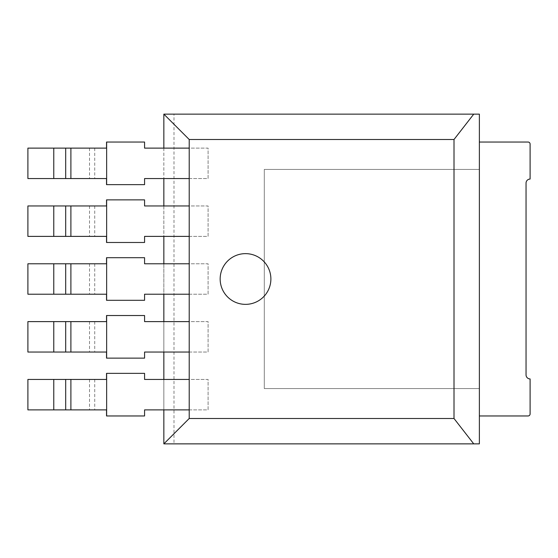 <?xml version="1.0" encoding="UTF-8"?>
<svg xmlns="http://www.w3.org/2000/svg" width="558" height="558" viewBox="0 0 558 558"><rect width="100%" height="100%" fill="white"/><g stroke="black" fill="none" stroke-linecap="round" stroke-linejoin="round"><path stroke-width="0.42" stroke-dasharray="2.79 2.09" d="M163.85 148.121L163.85 178.56M163.85 205.951L163.85 236.39M163.85 263.781L163.85 294.219M163.85 321.61L163.85 352.049M163.85 379.44L163.85 409.879M173.991 114.139L163.85 114.139L163.85 443.861L479.371 443.861L479.371 114.139L173.991 114.139L173.991 443.861M220.159 279A25.361 25.361 0 0 1 258.201 257.036A25.361 25.361 0 0 1 258.201 300.964A25.361 25.361 0 0 1 220.159 279M479.371 415.961L479.371 388.57L479.371 415.961L528.07 415.961A2.03 2.03 0 0 0 530.1 413.931L530.1 378.931A4.059 4.059 0 0 1 526.041 374.871L526.041 183.129A4.059 4.059 0 0 1 530.1 179.069L530.1 144.069A2.03 2.03 0 0 0 528.07 142.039L479.371 142.039L479.371 169.43L479.371 142.039M479.371 388.57L264.29 388.57L264.29 169.43L479.371 169.43L264.29 169.43L264.29 388.57L479.371 388.57M106.641 373.351L106.529 379.44L27.9 379.44L27.9 409.879L106.529 409.879L106.529 415.961L144.571 415.961L144.571 409.879L208.099 409.879L208.099 379.44L144.571 379.44L144.571 373.351L106.641 373.351L106.641 415.961M189.211 409.879L208.099 409.879L208.099 379.44L189.211 379.44M106.641 315.521L106.529 321.61L27.9 321.61L27.9 352.049L106.529 352.049L106.529 358.131L144.571 358.131L144.571 352.049L208.099 352.049L208.099 321.61L144.571 321.61L144.571 315.521L106.641 315.521L106.641 358.131M189.211 352.049L208.099 352.049L208.099 321.61L189.211 321.61M106.641 257.691L106.529 263.781L27.9 263.781L27.9 294.219L106.529 294.219L106.529 300.309L144.571 300.309L144.571 294.219L208.099 294.219L208.099 263.781L144.571 263.781L144.571 257.691L106.641 257.691L106.641 300.309M189.211 294.219L208.099 294.219L208.099 263.781L189.211 263.781M106.641 199.869L106.529 205.951L27.9 205.951L27.9 236.39L106.529 236.39L106.529 242.479L144.571 242.479L144.571 236.39L208.099 236.39L208.099 205.951L144.571 205.951L144.571 199.869L106.641 199.869L106.641 242.479M189.211 236.39L208.099 236.39L208.099 205.951L189.211 205.951M106.641 142.039L106.529 148.121L27.9 148.121L27.9 178.56L106.529 178.56L106.529 184.649L144.571 184.649L144.571 178.56L208.099 178.56L208.099 148.121L144.571 148.121L144.571 142.039L106.641 142.039L106.641 184.649M189.211 178.56L208.099 178.56L208.099 148.121L189.211 148.121M94.727 379.44L94.727 409.879M53.77 379.44L53.77 409.879M89.524 379.44L89.524 409.879M94.727 321.61L94.727 352.049M53.77 321.61L53.77 352.049M89.524 321.61L89.524 352.049M94.727 263.781L94.727 294.219M53.77 263.781L53.77 294.219M89.524 263.781L89.524 294.219M94.727 205.951L94.727 236.39M53.77 205.951L53.77 236.39M89.524 205.951L89.524 236.39M94.727 148.121L94.727 178.56M53.77 148.121L53.77 178.56M89.524 148.121L89.524 178.56"/><path stroke-width="0.84" d="M163.85 409.879L163.85 443.861L479.371 443.861L479.371 114.139L163.85 114.139L163.85 148.121M163.85 178.56L163.85 205.951M163.85 236.39L163.85 263.781M163.85 294.219L163.85 321.61M163.85 352.049L163.85 379.44M189.211 418.5L454.01 418.5L454.01 139.5L189.211 139.5L189.211 418.5L163.85 443.861M189.211 139.5L163.85 114.139M454.01 139.5L473.735 114.139M454.01 418.5L473.735 443.861M220.159 279A25.361 25.361 0 0 1 258.201 257.036A25.361 25.361 0 0 1 258.201 300.964A25.361 25.361 0 0 1 220.159 279M479.371 142.039L528.07 142.039A2.03 2.03 0 0 1 530.1 144.069L530.1 179.069A4.059 4.059 0 0 0 526.041 183.129L526.041 374.871A4.059 4.059 0 0 0 530.1 378.931L530.1 413.931A2.03 2.03 0 0 1 528.07 415.961L479.371 415.961M53.77 379.44L53.77 409.879L27.9 409.879L27.9 379.44L106.529 379.44L106.529 373.351L144.571 373.351L144.571 379.44L189.211 379.44M53.77 409.879L106.529 409.879L106.529 415.961L144.571 415.961L144.571 409.879L189.211 409.879M53.77 321.61L53.77 352.049L27.9 352.049L27.9 321.61L106.529 321.61L106.529 315.521L144.571 315.521L144.571 321.61L189.211 321.61M53.77 352.049L106.529 352.049L106.529 358.131L144.571 358.131L144.571 352.049L189.211 352.049M53.77 263.781L53.77 294.219L27.9 294.219L27.9 263.781L106.529 263.781L106.529 257.691L144.571 257.691L144.571 263.781L189.211 263.781M53.77 294.219L106.529 294.219L106.529 300.309L144.571 300.309L144.571 294.219L189.211 294.219M53.77 205.951L53.77 236.39L27.9 236.39L27.9 205.951L106.529 205.951L106.529 199.869L144.571 199.869L144.571 205.951L189.211 205.951M53.77 236.39L106.529 236.39L106.529 242.479L144.571 242.479L144.571 236.39L189.211 236.39M53.77 148.121L53.77 178.56L27.9 178.56L27.9 148.121L106.529 148.121L106.529 142.039L144.571 142.039L144.571 148.121L189.211 148.121M53.77 178.56L106.529 178.56L106.529 184.649L144.571 184.649L144.571 178.56L189.211 178.56M106.641 373.351L106.641 415.961M70.894 379.44L70.894 409.879M65.691 379.44L65.691 409.879M106.641 315.521L106.641 358.131M70.894 321.61L70.894 352.049M65.691 321.61L65.691 352.049M106.641 257.691L106.641 300.309M70.894 263.781L70.894 294.219M65.691 263.781L65.691 294.219M106.641 199.869L106.641 242.479M70.894 205.951L70.894 236.39M65.691 205.951L65.691 236.39M106.641 142.039L106.641 184.649M70.894 148.121L70.894 178.56M65.691 148.121L65.691 178.56"/></g></svg>

